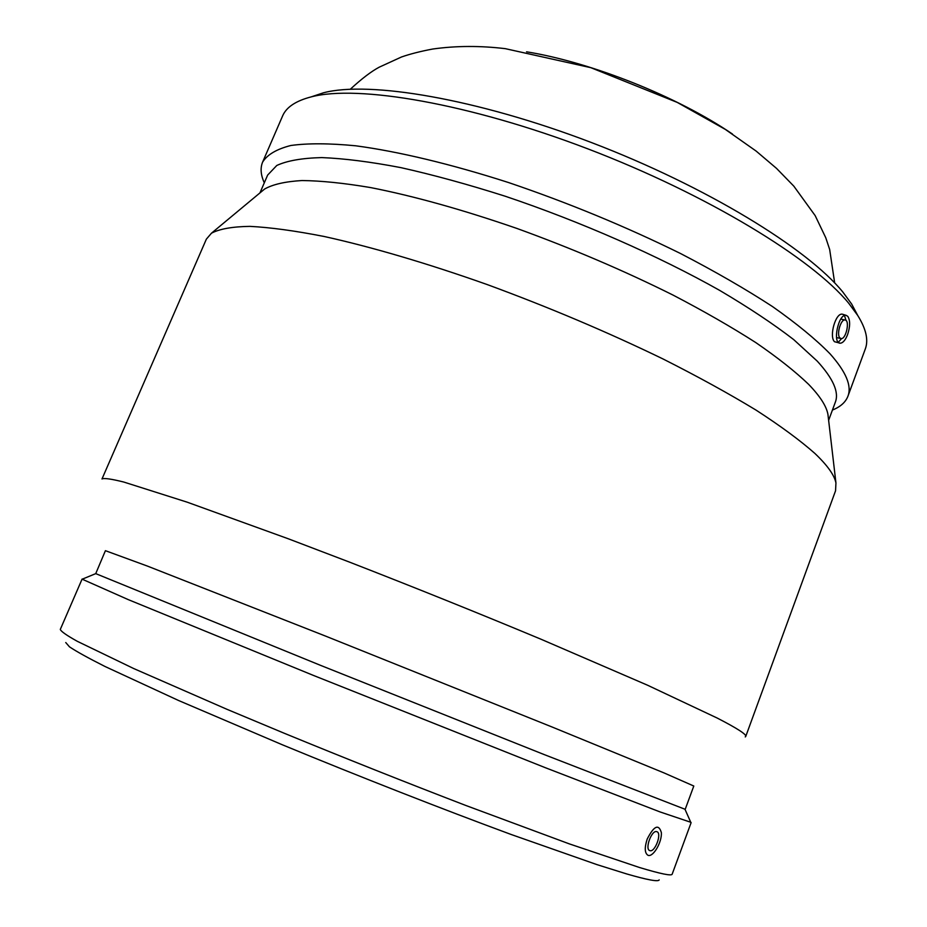 <?xml version="1.0" encoding="UTF-8"?>
<svg xmlns="http://www.w3.org/2000/svg" width="927" height="927" viewBox="0 0 927 927"><rect width="100%" height="100%" fill="white"/><g stroke="black" fill="none" stroke-linecap="round" stroke-linejoin="round"><path stroke-width="1.39" d="M656.872 831.693C662.202 833.049 655.018 852.631 649.908 850.638C644.427 849.538 651.635 829.642 656.768 831.658L656.872 831.693M648.1 855.354C653.268 857.278 662.017 842.203 661.368 832.62C658.703 823.663 653.987 825.806 647.197 839.062C644.369 847.869 644.671 853.303 648.1 855.354M839.677 326.536L838.796 330.406M839.85 337.88C836.363 334.566 840.801 319.05 844.984 319.977C850.186 320.07 846.073 339.549 841.067 338.564L839.85 337.88M847.823 316.397C850.291 320.429 850.221 326.478 847.614 334.554C845.436 340.07 843.002 342.955 840.291 343.21C832.11 343.755 838.529 313.187 846.166 315.354L847.823 316.397M841.67 338.517L838.309 342.248M840.291 343.21L834.532 341.727C828.831 336.513 835.725 312.098 842.597 314.253L843.095 314.404M844.497 315.551L846.003 320.452M832.434 410.058C840.453 406.826 845.621 402.214 847.927 396.211L865.273 349.039C868.645 340.163 866.131 328.969 857.718 315.447L848.773 303.326C812.434 258.737 707.452 194.543 588.17 148.98C468.888 103.337 357.695 84.6 311.229 96.871C295.817 100.858 286.269 107.231 282.584 115.979L262.619 162.098C260.163 168.042 260.719 174.948 264.299 182.816M847.927 396.211C851.936 385.875 845.98 371.739 830.047 353.824C815.83 339.305 796.641 323.558 772.492 306.559C745.667 289.097 714.995 271.402 680.488 253.5C625.516 226.443 568.228 202.793 508.622 182.573C450.823 163.986 398.135 151.449 355.701 145.794C329.433 143.256 307.81 143.152 290.846 145.493C276.686 149.096 267.277 154.635 262.619 162.098M857.255 314.566L851.658 304.033L842.921 292.144C807.463 248.494 706.281 186.397 591.449 142.549C476.617 98.644 369.12 80.73 323.488 92.781L312.179 96.547M828.622 420.36L835.343 402.144C839.202 392.225 833.164 378.564 817.266 361.159L793.674 339.583C773.396 323.952 748.738 307.555 719.7 290.406C658.518 255.887 580.395 221.483 505.122 196.2C468.019 184.392 433.257 174.867 400.858 167.625C370.441 161.808 344.079 158.471 321.785 157.59C302.121 158.077 287.115 160.695 276.791 165.47L267.648 175.076L259.942 192.909M828.298 417.521L827.927 414.323C826.421 406.119 819.989 396.13 808.634 384.357C795.308 371.565 777.707 357.637 755.818 342.596C731.623 327.092 704.033 311.263 673.048 295.087C623.79 270.545 571.727 248.32 516.884 228.436C462.515 209.653 413.743 196.026 370.545 187.567C343.847 183.071 320.997 180.742 301.97 180.545C285.331 181.53 272.886 184.346 264.612 189.027L262.144 191.078M745.737 736.455L835.551 490.8L835.945 482.99C834.451 475.215 827.429 465.366 814.903 453.454C800.152 440.406 780.522 425.957 756.038 410.105C728.9 393.627 697.869 376.571 662.967 358.934C607.382 331.993 548.749 307.185 487.081 284.519C426.941 263.21 370.893 246.767 324.241 236.501C295.029 230.777 270.267 227.405 249.954 226.373C232.387 226.628 219.548 228.911 211.449 233.21L206.362 239.143L101.993 478.969C104.009 477.903 111.286 478.923 123.812 482.052L187.092 502.144L288.367 538.807L349.305 562.04C414.624 587.44 478.564 613.187 541.136 639.282L647.567 685.227L717.278 718.089C737.22 728.367 746.698 734.485 745.737 736.455L745.238 736.93M95.736 573.628L320.638 665.389L544.137 754.555L685.204 809.329L693.802 786.026L664.126 772.956L552.133 727.023L325.62 636.119L147.231 566.015L105.411 550.684L95.736 573.628L82.619 579.027M690.766 822.272L660.105 811.948L545.621 767.811L313.523 675.459L128.227 599.607L82.213 579.201M691.125 822.62L672.168 874.161C671.681 876.131 660.789 873.906 639.503 867.51L569.329 843.883L465.817 805.47C405.783 782.388 345.134 758.274 283.871 733.095L227.011 709.329L133.743 668.564L77.219 641.275C66.582 635.319 60.939 631.38 60.301 629.421L82.109 579.039M659.178 879.897C658.367 881.959 647.498 879.955 626.582 873.906L596.93 864.613L511.275 834.532C442.886 809.317 359.386 776.606 282.353 744.787L178.54 700.488L105.11 666.536C88.192 658.008 76.315 651.438 69.455 646.814L65.747 642.538M732.469 134.056C677.973 96.825 591.6 62.329 526.559 51.808M844.984 319.977L840.789 319.097M841.067 338.564L836.536 337.59M846.166 315.354L842.597 314.253M323.488 92.781L311.229 96.871M851.658 304.033L857.718 315.447M264.612 189.027L211.449 233.21M827.927 414.323L835.945 482.99M684.995 809.306L690.939 822.678M350.336 89.212C361.669 78.749 371.287 71.414 379.189 67.196L401.542 56.964C410.267 53.94 420.661 51.298 432.689 49.038C455.806 45.759 480.001 45.632 505.285 48.656L590.812 67.671L677.255 102.41L725.354 129.421L756.154 151.089L776.536 168.401L793.813 186.142L815.181 215.643L825.748 237.706L829.665 249.467L834.671 282.932"/></g></svg>
